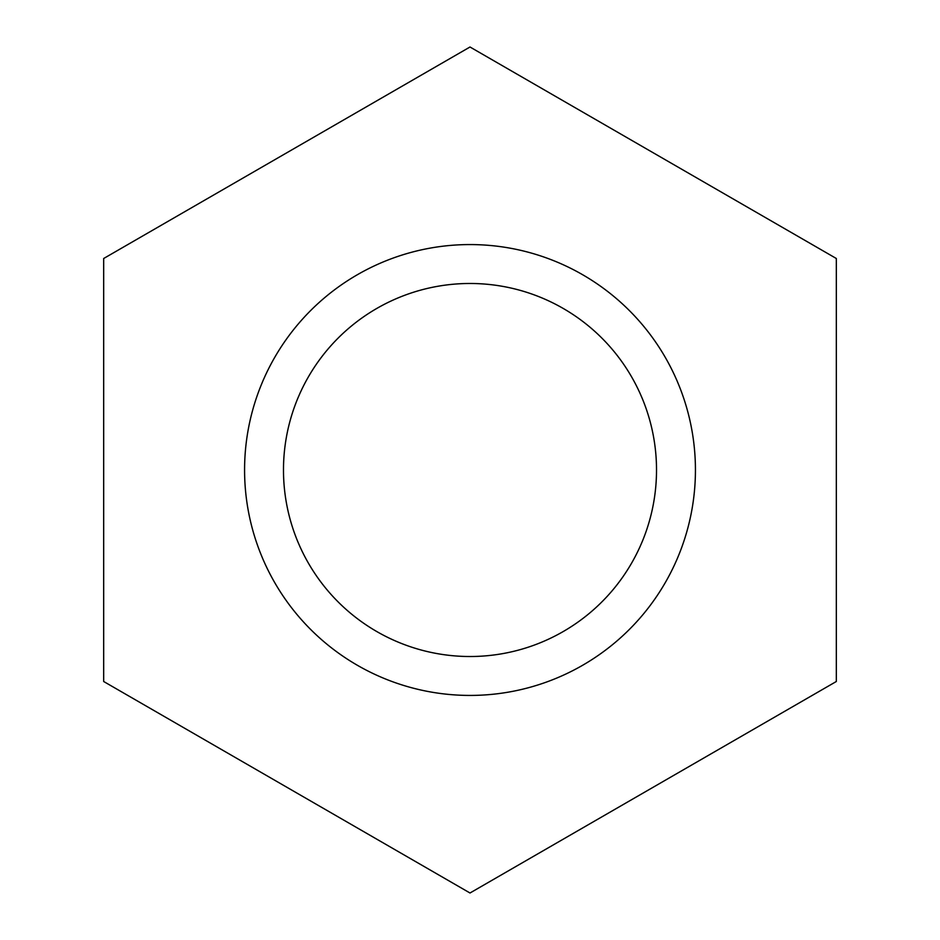 <?xml version="1.0" encoding="UTF-8"?>
<svg xmlns="http://www.w3.org/2000/svg" width="940" height="940" viewBox="0 0 940 940"><rect width="100%" height="100%" fill="white"/><g stroke="black" fill="none" stroke-linecap="round" stroke-linejoin="round"><path stroke-width="1.41" d="M103.67 681.5L470 893L836.33 681.5L836.33 258.5L470 47L103.67 258.5L103.67 681.5M470 283.481A186.52 186.52 0 0 1 631.527 563.26A186.52 186.52 0 0 1 308.473 563.26A186.52 186.52 0 0 1 470 283.481M656.519 470A186.52 186.52 0 0 1 376.74 631.527A186.52 186.52 0 0 1 376.74 308.473A186.52 186.52 0 0 1 656.519 470M695.436 470A225.436 225.436 0 0 1 357.282 665.226A225.436 225.436 0 0 1 357.282 274.774A225.436 225.436 0 0 1 695.436 470"/></g></svg>
